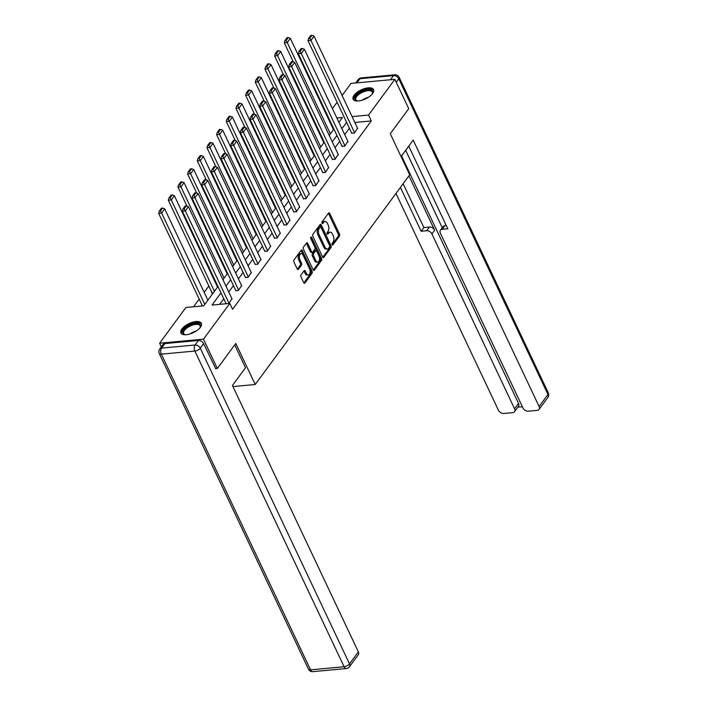 <?xml version="1.0" encoding="UTF-8"?>
<svg xmlns="http://www.w3.org/2000/svg" width="707" height="707" viewBox="0 0 707 707"><rect width="100%" height="100%" fill="white"/><g stroke="black" fill="none" stroke-linecap="round" stroke-linejoin="round"><path stroke-width="1.06" d="M332.175 244.64A0.999 0.566 84.7 0 0 332.979 244.869L339.44 236.103A1.423 0.813 84.7 0 0 339.51 234.123L329.709 213.39A1.423 0.813 84.7 0 0 328.967 212.798A1.423 0.813 84.7 0 0 328.552 213.063L322.092 221.83A0.999 0.566 84.7 0 0 322.852 223.447L323.691 222.307A4.551 2.589 84.7 0 1 325.017 221.468A4.551 2.589 84.7 0 1 327.376 223.359L328.198 225.082A4.551 2.589 84.7 0 1 327.995 231.41L327.155 232.55A0.999 0.566 84.7 0 0 327.915 234.158L328.755 233.027A4.551 2.589 84.7 0 1 330.081 232.179A4.551 2.589 84.7 0 1 332.44 234.07L333.262 235.793A4.551 2.589 84.7 0 1 333.059 242.121L332.219 243.261A0.999 0.566 84.7 0 0 332.175 244.64M181.902 329.002A11.294 5.002 154.7 0 1 192.578 322.259A11.294 5.002 154.7 0 1 201.354 323.32A11.294 5.002 154.7 0 1 200.39 327.288A11.294 5.002 154.7 0 1 189.715 334.031A11.294 5.002 154.7 0 1 180.93 332.97A11.294 5.002 154.7 0 1 181.902 329.002M354.101 95.259A11.294 5.002 154.7 0 1 364.777 88.516A11.294 5.002 154.7 0 1 373.552 89.577A11.294 5.002 154.7 0 1 372.589 93.545A11.294 5.002 154.7 0 1 361.913 100.288A11.294 5.002 154.7 0 1 353.138 99.227A11.294 5.002 154.7 0 1 354.101 95.259M301.041 274.899A1.423 0.813 84.7 0 0 300.979 276.879L303.727 282.694A1.423 0.813 84.7 0 0 304.461 283.286A1.423 0.813 84.7 0 0 304.876 283.021L312.052 273.282A1.423 0.813 84.7 0 0 312.114 271.302L302.313 250.57A1.423 0.813 84.7 0 0 301.571 249.986A1.423 0.813 84.7 0 0 301.164 250.243L293.988 259.982A1.423 0.813 84.7 0 0 293.926 261.961L297.249 268.987A1.423 0.813 84.7 0 0 297.983 269.579A1.423 0.813 84.7 0 0 298.398 269.314L301.465 265.143A1.423 0.813 84.7 0 0 301.536 263.172L299.883 259.681A3.8 2.165 84.7 0 1 299.45 255.837A3.8 2.165 84.7 0 1 301.164 253.689A3.8 2.165 84.7 0 1 303.135 255.271L309.586 268.916A3.8 2.165 84.7 0 1 310.02 272.769A3.8 2.165 84.7 0 1 308.314 274.917A3.8 2.165 84.7 0 1 306.334 273.335L305.265 271.064A1.423 0.813 84.7 0 0 304.523 270.472A1.423 0.813 84.7 0 0 304.107 270.737L301.041 274.899M342.1 95.516L351.017 83.399L394.877 79.334L408.743 108.675L390.282 133.729L409.698 174.806L255.218 384.502L235.802 343.434L217.341 368.488L203.475 339.148L159.614 343.213L185.941 307.474L203.722 305.831L217.968 286.485M394.877 79.334L368.55 115.073L352.068 116.602M220.991 292.884L212.02 305.062L229.793 303.418L232.568 309.286L371.325 120.941L368.55 115.073M229.793 303.418L203.475 339.148M322.631 257.03A1.423 0.813 84.7 0 0 323.373 257.622A1.423 0.813 84.7 0 0 323.788 257.357L330.964 247.618A1.423 0.813 84.7 0 0 331.026 245.638L321.225 224.906A1.423 0.813 84.7 0 0 320.483 224.313A1.423 0.813 84.7 0 0 320.068 224.579L312.901 234.317A1.423 0.813 84.7 0 0 312.83 236.297L322.631 257.03M321.508 260.45L314.332 270.189A1.423 0.813 84.7 0 1 313.917 270.454A1.423 0.813 84.7 0 1 313.183 269.862L303.383 249.129A1.423 0.813 84.7 0 1 303.444 247.15L306.511 242.978A1.423 0.813 84.7 0 1 306.926 242.722A1.423 0.813 84.7 0 1 307.669 243.305L311.637 251.719A1.423 0.813 84.7 0 0 312.379 252.311A1.423 0.813 84.7 0 0 312.794 252.046L314.827 249.279A1.423 0.813 84.7 0 0 314.889 247.3L310.753 238.551A0.999 0.566 84.7 0 1 311.601 237.393L321.57 258.47A1.423 0.813 84.7 0 1 321.508 260.45L320.324 260.556L313.307 270.083M232.957 386.57L255.218 384.502M371.325 120.941L354.834 122.47M349.382 128.232L344.707 134.586M339.722 141.347L335.038 147.701M330.063 154.462L325.379 160.816M320.395 167.577L315.711 173.94M310.735 180.7L306.051 187.055M301.067 193.815L296.392 200.169M291.408 206.93L286.724 213.284M281.74 220.045L277.064 226.399M272.08 233.169L267.396 239.523M262.421 246.283L257.737 252.638M252.752 259.398L248.069 265.752M243.093 272.513L238.409 278.867M233.425 285.628L228.75 291.991M223.766 298.752L219.63 304.355M351.653 133.022L354.304 133.172L357.539 128.17M341.985 146.146L344.645 146.287L347.871 141.285M332.325 159.261L334.977 159.402L338.211 154.4M322.666 172.375L325.317 172.517L328.543 167.524M312.998 185.49L315.649 185.641L318.884 180.639M303.338 198.605L305.99 198.755L309.215 193.753M293.67 211.729L296.33 211.87L299.556 206.868M284.011 224.844L286.662 224.985L289.897 219.992M274.343 237.959L277.003 238.1L280.228 233.107M264.683 251.073L267.334 251.224L270.569 246.222M255.024 264.188L257.675 264.338L260.901 259.336M245.356 277.312L248.007 277.453L251.241 272.451M235.696 290.427L238.347 290.568L241.573 285.575M231.914 298.69L228.821 303.506M320.563 134.374L320.138 134.957M310.903 147.489L310.47 148.072M301.235 160.613L300.811 161.187M291.576 173.728L291.143 174.311M281.907 186.842L281.483 187.426M272.248 199.957L271.815 200.541M262.589 213.072L262.156 213.655M252.92 226.196L252.496 226.77M243.261 239.311L242.828 239.894M233.593 252.426L233.169 253.009M223.933 265.54L223.5 266.124M214.265 278.655L213.841 279.238M208.857 285.999L204.182 292.353M199.197 299.123L193.559 306.776M331.804 124.6L331.132 124.662M211.985 292.618L211.676 293.043L213.249 292.901M161.329 346.828L159.614 343.213M217.341 368.488L215.449 368.665M327.023 115.975L327.456 115.391M332.431 108.631L337.115 102.276M338.909 122.329L342.471 117.486L336.868 118.007M329.029 118.732L328.357 118.794M222.952 279.725L227.636 273.37M232.612 266.61L237.296 260.256M242.28 253.495L246.955 247.141M251.939 240.38L256.623 234.026M261.608 227.256L266.283 220.902M271.267 214.141L275.951 207.787M280.926 201.027L285.61 194.672M290.595 187.912L295.279 181.558M300.254 174.797L304.938 168.434M309.922 161.673L314.597 155.319M319.582 148.558L324.266 142.204M329.241 135.444L333.925 129.089M346.616 122.364L341.932 128.718M336.947 135.479L332.263 141.833M327.288 148.594L322.604 154.948M317.62 161.709L312.945 168.072M307.96 174.832L303.276 181.186M298.292 187.947L293.617 194.301M288.633 201.062L283.949 207.416M278.973 214.177L274.289 220.531M269.305 227.3L264.621 233.655M259.646 240.415L254.962 246.77M249.978 253.53L245.302 259.884M240.318 266.645L235.634 272.999M230.65 279.76L225.975 286.123M330.081 232.179L328.896 232.294A4.551 2.589 84.7 0 0 327.571 233.133L328.755 233.027M327.067 233.823L327.571 233.133M325.017 221.468L323.833 221.583A4.551 2.589 84.7 0 0 322.507 222.422L323.691 222.307M322.003 223.103L322.507 222.422M332.131 244.534L338.255 236.218A1.423 0.813 84.7 0 0 338.317 234.238L328.516 213.505A1.423 0.813 84.7 0 0 328.393 213.284M322.763 257.251L329.78 247.724A1.423 0.813 84.7 0 0 329.842 245.753L320.041 225.012A1.423 0.813 84.7 0 0 319.909 224.791M329.533 246.911A0.999 0.566 84.7 0 0 329.577 245.523L320.969 227.327A0.999 0.566 84.7 0 0 320.165 227.097L319.281 228.299A4.551 2.589 84.7 0 0 319.078 234.618L324.964 247.061A4.551 2.589 84.7 0 0 327.323 248.952A4.551 2.589 84.7 0 0 328.649 248.104L329.533 246.911M320.457 226.912L319.272 227.027A0.999 0.566 84.7 0 0 318.981 227.212L320.165 227.097M327.323 248.952L326.139 249.058A4.551 2.589 84.7 0 1 323.779 247.176L317.894 234.733A4.551 2.589 84.7 0 1 318.097 228.405L318.981 227.212M312.379 252.311L311.195 252.417A1.423 0.813 84.7 0 1 310.453 251.825L306.476 243.42A1.423 0.813 84.7 0 0 306.352 243.199M310.612 237.905L320.386 258.585L321.57 258.47M315.764 260.441A3.8 2.165 84.7 0 0 317.743 262.023A3.8 2.165 84.7 0 0 319.449 259.876A3.8 2.165 84.7 0 0 319.016 256.031L316.745 251.224A1.423 0.813 84.7 0 0 316.002 250.632A1.423 0.813 84.7 0 0 315.596 250.897L313.555 253.654A1.423 0.813 84.7 0 0 313.493 255.634L315.764 260.441L314.58 260.556A3.8 2.165 84.7 0 0 316.559 262.129L317.743 262.023M316.002 250.632L314.818 250.738A1.423 0.813 84.7 0 0 314.403 251.003L315.596 250.897M314.58 260.556L312.308 255.748A1.423 0.813 84.7 0 1 312.37 253.769L314.403 251.003M320.324 260.556A1.423 0.813 84.7 0 0 320.386 258.585M308.314 274.917L307.13 275.023A3.8 2.165 84.7 0 1 305.15 273.441L304.081 271.17A1.423 0.813 84.7 0 0 303.948 270.949M301.164 253.689L299.971 253.804A3.8 2.165 84.7 0 0 298.266 255.943A3.8 2.165 84.7 0 0 298.699 259.796L299.883 259.681M297.373 269.208L300.281 265.258A1.423 0.813 84.7 0 0 300.342 263.278L298.699 259.796M303.851 282.915L310.868 273.397A1.423 0.813 84.7 0 0 310.93 271.417L301.129 250.685A1.423 0.813 84.7 0 0 301.005 250.464M330.399 133.87L287.236 42.561L290.338 38.364L333.501 129.673M286.096 40.493L288.262 37.551L287.077 37.657L284.912 40.599L286.096 40.493L287.236 42.561L284.276 42.835L293.246 61.818M290.338 38.364L288.262 37.551M284.912 40.599L284.276 42.835M354.614 132.748L310.947 40.37L307.978 40.644L351.83 133.402M357.715 128.55L314.041 36.163L310.947 40.37L309.799 38.293L311.964 35.35L310.78 35.456L308.614 38.399L309.799 38.293M307.978 40.644L308.614 38.399M311.964 35.35L314.041 36.163M357.654 101.013A9.774 4.33 154.7 0 1 357.017 100.907A9.774 4.33 154.7 0 1 354.773 98.821A9.774 4.33 154.7 0 1 363.407 90.796A9.774 4.33 154.7 0 1 372.81 91.857A9.774 4.33 154.7 0 1 372.386 93.642A9.774 4.33 154.7 0 1 372.068 94.199M372.182 94.013A9.05 4.012 -25.3 0 0 372.421 92.705A9.05 4.012 -25.3 0 0 372.244 92.06A9.05 4.012 -25.3 0 0 363.036 91.998A9.05 4.012 -25.3 0 0 355.718 99.148A9.05 4.012 -25.3 0 0 355.886 99.793A9.05 4.012 -25.3 0 0 357.433 100.977M373.747 90.231A11.224 4.967 -25.3 0 0 362.125 90.637A11.224 4.967 -25.3 0 0 353.438 99.334A11.224 4.967 -25.3 0 0 353.518 99.793M185.455 334.756A9.774 4.33 154.7 0 1 184.819 334.65A9.774 4.33 154.7 0 1 182.565 332.564A9.774 4.33 154.7 0 1 191.208 324.54A9.774 4.33 154.7 0 1 200.611 325.609A9.774 4.33 154.7 0 1 200.187 327.385A9.774 4.33 154.7 0 1 199.86 327.951M199.984 327.756A9.05 4.012 -25.3 0 0 200.214 326.448A9.05 4.012 -25.3 0 0 200.046 325.803A9.05 4.012 -25.3 0 0 190.828 325.741A9.05 4.012 -25.3 0 0 183.511 332.9A9.05 4.012 -25.3 0 0 183.687 333.545A9.05 4.012 -25.3 0 0 185.234 334.729M201.548 323.974A11.224 4.967 -25.3 0 0 189.927 324.38A11.224 4.967 -25.3 0 0 181.231 333.085A11.224 4.967 -25.3 0 0 181.319 333.536M401.072 156.556L413.188 140.11L539.114 406.516L547.969 394.488L398.748 78.795L396.229 82.215M408.938 175.84L434.646 230.226L431.924 233.929L514.581 408.787L518.54 403.405A4.339 3.005 36.4 0 1 518.487 406.313L514.519 411.695A4.339 3.005 -143.6 0 0 514.581 408.787M431.924 233.929A4.339 3.005 -143.6 0 0 426.701 230.738L429.432 227.035A4.339 3.005 36.4 0 1 434.646 230.226M400.409 187.417L421.133 231.251L426.701 230.738M395.964 193.453L498.462 410.281A4.339 3.005 -143.6 0 0 503.676 413.471L512.69 412.641A4.339 3.005 -143.6 0 0 514.519 411.695M440.399 230.243L443.121 226.54A4.339 3.005 36.4 0 1 444.959 225.595L442.228 229.298A4.339 3.005 -143.6 0 0 440.399 230.243A4.339 3.005 -143.6 0 0 440.337 233.142L522.994 408.01A4.339 3.005 -143.6 0 0 528.217 411.2L537.223 410.36A4.339 3.005 -143.6 0 0 539.052 409.415A4.339 3.005 -143.6 0 0 539.114 406.516M517.869 407.144L522.385 406.728M442.228 229.298L447.805 228.776L408.743 146.146M401.549 155.911L518.54 403.405M442.246 227.725L405.668 150.326M444.959 225.595L446.241 225.48M403.14 183.714L423.855 227.548L429.432 227.035M423.855 227.548L421.133 231.251M234.715 344.892L245.506 367.72L232.435 385.465L358.361 651.863A4.339 3.005 36.4 0 1 358.308 654.77L349.452 666.789A4.339 3.005 -143.6 0 0 349.505 663.891L358.361 651.863M198.402 340.465L164.864 343.575L161.514 348.118L195.061 345.007L198.402 340.465A4.339 3.005 36.4 0 1 203.625 343.655L215.741 368.639M159.685 349.055A4.339 4.339 0 0 0 159.252 353.491A4.339 1.927 -25.3 0 0 161.32 354.154L310.55 669.847L344.097 666.736L194.867 351.052L161.32 354.154A4.339 2.474 84.7 0 1 161.514 348.118A4.339 3.005 -143.6 0 0 159.685 349.055L163.034 344.521A4.339 3.005 36.4 0 1 164.864 343.575M320.739 146.994L277.577 55.676L280.67 51.478L323.833 142.787M276.428 53.608L278.602 50.665L277.418 50.771L275.244 53.714L276.428 53.608L277.577 55.676L274.616 55.959L283.587 74.942M280.67 51.478L278.602 50.665M275.244 53.714L274.616 55.959M311.071 160.109L267.918 68.8L271.011 64.593L314.173 155.902M266.769 66.723L268.934 63.78L267.75 63.886L265.585 66.829L266.769 66.723L267.918 68.8L264.948 69.074L273.927 88.057M271.011 64.593L268.934 63.78M265.585 66.829L264.948 69.074M344.954 145.863L301.279 53.485L298.319 53.759L342.161 146.517M348.047 141.665L304.381 49.278L301.279 53.485L300.139 51.408L302.304 48.465L301.12 48.58L298.955 51.523L300.139 51.408M298.319 53.759L298.955 51.523M302.304 48.465L304.381 49.278M335.286 158.987L291.62 66.599L288.659 66.873L332.502 159.632M338.388 154.78L294.713 62.393L291.62 66.599L290.471 64.523L292.645 61.58L291.452 61.695L289.287 64.637L290.471 64.523M288.659 66.873L289.287 64.637M292.645 61.58L294.713 62.393M301.412 173.224L258.249 81.915L261.351 77.708L304.514 169.017M257.109 79.838L259.275 76.895L258.09 77.01L255.916 79.953L257.109 79.838L258.249 81.915L255.289 82.189L264.259 101.172M261.351 77.708L259.275 76.895M255.916 79.953L255.289 82.189M291.752 186.339L248.59 95.03L251.683 90.823L294.846 182.132M247.441 92.953L249.606 90.01L248.422 90.125L246.257 93.068L247.441 92.953L248.59 95.03L245.621 95.304L254.6 114.287M251.683 90.823L249.606 90.01M246.257 93.068L245.621 95.304M282.084 199.454L238.922 108.144L242.024 103.947L285.186 195.256M237.782 106.077L239.947 103.134L238.763 103.24L236.598 106.183L237.782 106.077L238.922 108.144L235.961 108.418L244.931 127.401M242.024 103.947L239.947 103.134M236.598 106.183L235.961 108.418M325.627 172.101L281.952 79.714L278.991 79.988L322.843 172.747M328.72 167.895L285.054 75.516L281.952 79.714L280.812 77.646L282.977 74.703L281.793 74.809L279.627 77.752L280.812 77.646M278.991 79.988L279.627 77.752M282.977 74.703L285.054 75.516M315.958 185.216L272.292 92.838L269.332 93.112L313.174 185.87M319.06 181.01L275.394 88.631L272.292 92.838L271.143 90.761L273.317 87.818L272.133 87.924L269.959 90.867L271.143 90.761M269.332 93.112L269.959 90.867M273.317 87.818L275.394 88.631M306.299 198.331L262.633 105.953L259.663 106.227L303.515 198.985M309.392 194.133L265.726 101.746L262.633 105.953L261.484 103.876L263.649 100.933L262.465 101.039L260.3 103.982L261.484 103.876M259.663 106.227L260.3 103.982M263.649 100.933L265.726 101.746M272.425 212.577L229.262 121.268L232.356 117.062L275.518 208.371M228.114 119.191L230.288 116.248L229.095 116.355L226.929 119.297L228.114 119.191L229.262 121.268L226.302 121.542L235.272 140.525M232.356 117.062L230.288 116.248M226.929 119.297L226.302 121.542M296.64 211.446L252.965 119.068L250.004 119.342L293.847 212.1M299.733 207.248L256.067 114.861L252.965 119.068L251.825 116.991L253.99 114.048L252.806 114.163L250.632 117.106L251.825 116.991M250.004 119.342L250.632 117.106M253.99 114.048L256.067 114.861M262.757 225.692L219.594 134.383L222.696 130.176L265.859 221.485M218.454 132.306L220.619 129.363L219.435 129.478L217.27 132.421L218.454 132.306L219.594 134.383L216.634 134.657L225.613 153.64M222.696 130.176L220.619 129.363M217.27 132.421L216.634 134.657M286.971 224.57L243.305 132.182L240.345 132.456L284.187 225.215M290.073 220.363L246.398 127.976L243.305 132.182L242.156 130.106L244.33 127.163L243.137 127.278L240.972 130.221L242.156 130.106M240.345 132.456L240.972 130.221M244.33 127.163L246.398 127.976M253.097 238.807L209.935 147.498L213.028 143.291L256.19 234.6M208.786 145.421L210.96 142.478L209.776 142.593L207.602 145.536L208.786 145.421L209.935 147.498L206.974 147.772L215.944 166.755M213.028 143.291L210.96 142.478M207.602 145.536L206.974 147.772M277.312 237.685L233.637 145.297L230.676 145.571L274.528 238.33M280.405 233.478L236.739 141.1L233.637 145.297L232.497 143.229L234.662 140.286L233.478 140.393L231.313 143.335L232.497 143.229M230.676 145.571L231.313 143.335M234.662 140.286L236.739 141.1M243.438 251.922L200.275 160.613L203.369 156.406L246.531 247.724M199.127 158.545L201.292 155.602L200.108 155.708L197.942 158.651L199.127 158.545L200.275 160.613L197.306 160.887L206.285 179.87M203.369 156.406L201.292 155.602M197.942 158.651L197.306 160.887M267.644 250.799L223.978 158.421L221.017 158.695L264.86 251.453M270.746 246.593L227.071 154.214L223.978 158.421L222.829 156.344L225.003 153.401L223.819 153.507L221.645 156.45L222.829 156.344M221.017 158.695L221.645 156.45M225.003 153.401L227.071 154.214M233.77 265.037L190.607 173.728L193.709 169.53L236.872 260.839M189.467 171.66L191.632 168.717L190.448 168.823L188.274 171.766L189.467 171.66L190.607 173.728L187.647 174.002L196.617 192.993M193.709 169.53L191.632 168.717M188.274 171.766L187.647 174.002M257.984 263.914L214.318 171.536L211.349 171.81L255.2 264.568M261.077 259.716L217.411 167.329L214.318 171.536L213.169 169.459L215.335 166.516L214.15 166.631L211.985 169.574L213.169 169.459M211.349 171.81L211.985 169.574M215.335 166.516L217.411 167.329M224.11 278.16L180.948 186.851L184.041 182.645L227.203 273.954M179.799 184.774L181.964 181.832L180.78 181.938L178.615 184.88L179.799 184.774L180.948 186.851L177.978 187.125L186.957 206.108M184.041 182.645L181.964 181.832M178.615 184.88L177.978 187.125M248.316 277.038L204.65 184.651L201.689 184.925L245.532 277.683M251.418 272.831L207.752 180.444L204.65 184.651L203.501 182.574L205.675 179.631L204.491 179.746L202.317 182.689L203.501 182.574M201.689 184.925L202.317 182.689M205.675 179.631L207.752 180.444M214.442 291.275L171.28 199.966L174.382 195.759L217.544 287.069M170.14 197.889L172.305 194.946L171.121 195.061L168.955 198.004L170.14 197.889L171.28 199.966L168.319 200.24L212.162 292.998M174.382 195.759L172.305 194.946M168.955 198.004L168.319 200.24M238.657 290.153L194.991 197.766L192.021 198.04L235.873 290.798M241.759 285.946L198.084 193.568L194.991 197.766L193.842 195.698L196.007 192.755L194.823 192.861L192.657 195.804L193.842 195.698M192.021 198.04L192.657 195.804M196.007 192.755L198.084 193.568M204.783 304.39L161.62 213.081L164.713 208.874L207.876 300.183M160.471 211.004L162.645 208.061L161.452 208.176L159.287 211.119L160.471 211.004L161.62 213.081L158.66 213.355L202.423 305.954M164.713 208.874L162.645 208.061M159.287 211.119L158.66 213.355M228.997 303.268L185.322 210.88L182.362 211.163L226.134 303.754M232.09 299.061L188.424 206.683L185.322 210.88L184.182 208.812L186.348 205.87L185.163 205.976L182.998 208.919L184.182 208.812M182.362 211.163L182.998 208.919M186.348 205.87L188.424 206.683M332.378 244.931L332.979 244.869M322.251 223.5L322.852 223.447M327.314 234.211L327.915 234.158M328.516 213.505L329.709 213.39M338.317 234.238L339.51 234.123M338.255 236.218L339.44 236.103M320.041 225.012L321.225 224.906M329.842 245.753L331.026 245.638M329.78 247.724L330.964 247.618M322.922 257.436L323.788 257.357M318.097 228.405L319.281 228.299M317.894 234.733L319.078 234.618M323.779 247.176L324.964 247.061M313.466 270.268L314.332 270.189M306.476 243.42L307.669 243.305M310.453 251.825L311.637 251.719M310.656 237.481L311.601 237.393M312.37 253.769L313.555 253.654M312.308 255.748L313.493 255.634M304.081 271.17L305.265 271.064M305.15 273.441L306.334 273.335M300.342 263.278L301.536 263.172M300.281 265.258L301.465 265.143M297.532 269.394L298.398 269.314M301.129 250.685L302.313 250.57M310.93 271.417L312.114 271.302M310.868 273.397L312.052 273.282M304.01 283.1L304.876 283.021M362.205 100.2A9.05 4.012 154.7 0 1 368.55 97.204M190.006 333.943A9.05 4.012 154.7 0 1 196.343 330.947M390.476 79.741L393.525 75.605L359.987 78.716L356.938 82.852M547.916 397.396A4.339 4.339 0 0 0 548.34 392.959A4.339 1.927 -25.3 0 1 547.969 394.488A4.339 3.005 36.4 0 1 547.916 397.396L539.052 409.415M358.149 79.661A4.339 3.005 36.4 0 1 359.987 78.716A4.339 2.474 84.7 0 1 361.25 77.911A4.339 4.339 0 0 0 358.149 79.661L355.718 82.966M399.119 77.275A4.339 4.339 0 0 0 394.789 74.801A4.339 2.474 -95.3 0 0 393.525 75.605A4.339 3.005 36.4 0 1 398.748 78.795A4.339 1.927 -25.3 0 0 399.119 77.275L548.34 392.959M203.625 343.655L200.284 348.197L349.505 663.891A4.339 1.927 -25.3 0 1 344.097 666.736A4.339 2.474 84.7 0 0 346.35 668.539L312.812 671.65A4.339 2.474 -95.3 0 1 310.55 669.847A4.339 1.927 -25.3 0 1 308.482 669.184A4.339 4.339 0 0 0 312.812 671.65M200.284 348.197A4.339 3.005 -143.6 0 0 195.061 345.007A4.339 2.474 -95.3 0 0 194.867 351.052A4.339 1.927 -25.3 0 0 200.284 348.197M361.25 77.911L394.789 74.801M346.35 668.539A4.339 4.339 0 0 0 349.452 666.789M159.252 353.491L308.482 669.184"/></g></svg>
